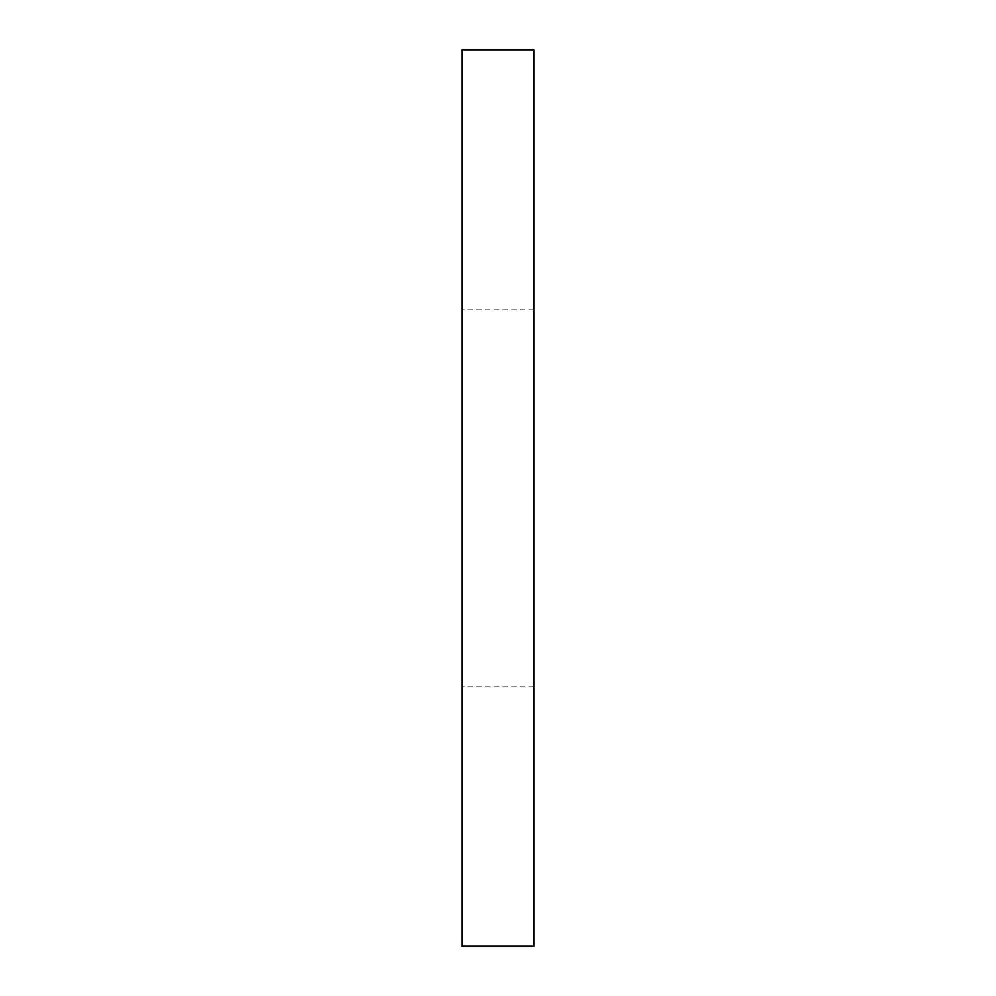 <?xml version="1.0" encoding="UTF-8"?>
<svg xmlns="http://www.w3.org/2000/svg" width="996" height="996" viewBox="0 0 996 996"><rect width="100%" height="100%" fill="white"/><g stroke="black" fill="none" stroke-linecap="round" stroke-linejoin="round"><path stroke-width="0.75" stroke-dasharray="4.98 3.74" d="M533.856 49.8L462.144 49.8L462.144 946.2L533.856 946.2L533.856 49.8M533.856 498L533.856 686.244L533.856 498M462.144 498L462.144 686.244L462.144 498M533.856 309.756L462.144 309.756M533.856 686.244L462.144 686.244"/><path stroke-width="1.49" d="M533.856 49.8L462.144 49.8L462.144 946.2L533.856 946.2L533.856 49.8"/></g></svg>
